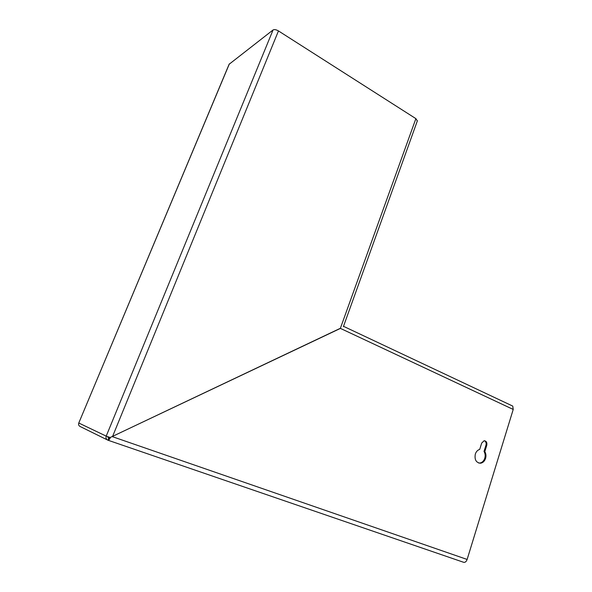 <?xml version="1.0" encoding="UTF-8"?>
<svg xmlns="http://www.w3.org/2000/svg" width="592" height="592" viewBox="0 0 592 592"><rect width="100%" height="100%" fill="white"/><g stroke="black" fill="none" stroke-linecap="round" stroke-linejoin="round"><path stroke-width="0.89" d="M478.728 463.048L479.742 463.055C482.11 462.655 483.79 461.057 484.774 458.252C485.484 455.729 485.225 453.457 484.012 451.444L484.804 451.6L486.765 445.31C487.231 442.476 486.335 440.951 484.101 440.744L481.673 443.097L479.698 449.409C477.633 450.038 476.175 451.592 475.317 454.079C474.377 459.695 476.116 462.744 480.534 463.233C482.902 462.833 484.582 461.227 485.566 458.423C486.276 455.899 486.025 453.627 484.804 451.6M109.957 437.466L108.588 438.687L107.714 436.644M110.201 437.495L340.385 328.286M110.267 437.873C109.313 439.59 108.565 440.381 108.033 440.233L107.959 440.211C106.22 439.397 105.635 438.036 106.212 436.126L110.208 437.54M511.851 405.661L512.768 406.097L513.22 409.442L467.125 559.447C466.274 561.682 465.105 562.629 463.617 562.289L108.114 440.263M484.012 451.444L485.973 445.154C486.439 443.038 485.906 441.558 484.374 440.722M108.706 438.724L108.033 440.233M340.43 328.397L110.119 437.525M107.278 439.871L80.327 426.603C78.78 425.877 78.262 424.686 78.773 423.014L229.119 64.269L273.053 29.97C274.34 29.282 276.146 29.6 278.462 30.932L415.88 118.637L417.323 120.953M112.399 436.667L467.125 559.447M485.973 445.154L486.765 445.31M340.304 328.338L513.22 409.442M415.88 118.637L340.333 328.427M278.462 30.932L112.443 436.77M229.378 63.847L78.803 422.947M273.053 29.97L106.242 436.052M78.773 423.014L106.212 436.126M479.742 463.055L480.534 463.233M343.508 326.318L512.768 406.097M417.404 120.724L343.375 326.68"/></g></svg>
